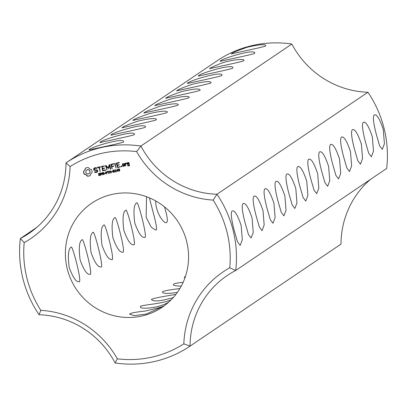 <?xml version="1.0" encoding="UTF-8"?>
<svg xmlns="http://www.w3.org/2000/svg" width="407" height="407" viewBox="0 0 407 407"><rect width="100%" height="100%" fill="white"/><g stroke="black" fill="none" stroke-linecap="round" stroke-linejoin="round"><path stroke-width="0.61" d="M367.928 92.257A88.502 85.948 -124 0 1 291.86 44.032L140.908 146.037A88.502 85.948 -124 0 0 216.982 194.261A110.628 107.433 -124 0 1 235.699 270.482L386.65 168.478A110.628 107.433 -124 0 0 367.928 92.257L216.982 194.261L213.136 200.102A105.316 102.274 -124 0 1 229.762 267.786A93.808 91.102 -124 0 0 183.847 343.849L190.049 346.103L341 244.098A88.502 85.948 -124 0 1 370.401 179.456M241.148 225.473C237.515 214.667 234.493 209.844 232.087 211.014C230.56 212.495 231.247 218.89 234.152 230.199L237.495 241.824L240.191 245.406L242.313 239.779L241.148 225.473M232.417 210.872L232.087 211.014M252.081 218.086C248.448 207.28 245.426 202.457 243.02 203.627C241.488 205.108 242.18 211.503 245.085 222.812L248.428 234.432L251.124 238.019L253.246 232.392L252.081 218.086M243.35 203.485L243.02 203.627M263.014 210.699C259.376 199.893 256.359 195.07 253.953 196.24C252.421 197.721 253.113 204.116 256.013 215.425L259.361 227.045L262.057 230.632L264.174 225.005L263.014 210.699M254.283 196.098L253.953 196.24M273.947 203.312C270.309 192.501 267.292 187.683 264.886 188.853C263.354 190.334 264.041 196.729 266.946 208.038L270.294 219.658L272.99 223.245L275.107 217.613L273.947 203.312M265.211 188.711L264.886 188.853M284.875 195.925C281.242 185.114 278.22 180.296 275.814 181.466C274.287 182.947 274.974 189.341 277.879 200.651L281.222 212.271L283.918 215.858L286.04 210.226L284.875 195.925M276.144 181.319L275.814 181.466M295.808 188.533C292.175 177.727 289.153 172.909 286.747 174.079C285.221 175.559 285.907 181.954 288.812 193.264L292.155 204.884L294.851 208.47L296.973 202.839L295.808 188.533M287.077 173.931L286.747 174.079M306.741 181.146C303.108 170.34 300.086 165.522 297.68 166.687C296.148 168.172 296.84 174.567 299.745 185.877L303.088 197.497L305.784 201.083L307.906 195.452L306.741 181.146M298.01 166.544L297.68 166.687M350.468 151.597C346.835 140.791 343.813 135.974 341.407 137.139C339.881 138.624 340.567 145.019 343.472 156.329L346.815 167.949L349.511 171.535L351.633 165.903L350.468 151.597M341.738 136.996L341.407 137.139M361.401 144.21C357.768 133.404 354.746 128.587 352.34 129.752C350.809 131.232 351.5 137.627 354.405 148.937L357.748 160.562L360.444 164.148L362.566 158.516L361.401 144.21M352.671 129.609L352.34 129.752M372.334 136.823C368.701 126.017 365.679 121.2 363.273 122.365C361.742 123.845 362.428 130.24 365.333 141.55L368.681 153.174L371.377 156.756L373.494 151.129L372.334 136.823M363.604 122.222L363.273 122.365M383.262 129.436C379.629 118.63 376.612 113.812 374.206 114.978C372.675 116.458 373.361 122.853 376.266 134.162L379.609 145.787L382.305 149.369L384.427 143.742L383.262 129.436M374.532 114.835L374.206 114.978M317.674 173.758C314.036 162.953 311.019 158.135 308.613 159.3C307.082 160.785 307.768 167.18 310.673 178.49L314.021 190.11L316.717 193.696L318.834 188.065L317.674 173.758M308.944 159.157L308.613 159.3M328.602 166.371C324.969 155.566 321.952 150.748 319.546 151.913C318.015 153.398 318.701 159.793 321.606 171.103L324.949 182.723L327.65 186.309L329.767 180.677L328.602 166.371M319.871 151.77L319.546 151.913M339.535 158.984C335.902 148.179 332.88 143.361 330.474 144.526C328.948 146.011 329.634 152.406 332.539 163.716L335.882 175.336L338.578 178.922L340.7 173.29L339.535 158.984M330.805 144.383L330.474 144.526M229.762 267.786L235.699 270.482A88.502 85.948 -124 0 0 227.254 275.493A88.502 85.948 -124 0 0 190.049 346.103A110.628 107.433 -124 0 1 189.967 346.164L340.913 244.159A110.628 107.433 -124 0 0 341 244.098M36.599 227.544L20.35 238.522L24.191 242.633A105.316 102.274 -124 0 0 40.817 310.317A93.808 91.102 -124 0 1 117.328 358.821L115.14 362.968A110.628 107.433 -124 0 0 189.967 346.164M117.328 358.821A105.316 102.274 -124 0 0 183.847 343.849M115.14 362.968A88.502 85.948 -124 0 0 39.072 314.743A110.628 107.433 -124 0 1 20.35 238.522A88.502 85.948 -124 0 0 28.8 233.511A88.502 85.948 -124 0 0 66 162.902A110.628 107.433 -124 0 1 66.087 162.841A110.628 107.433 -124 0 1 140.908 146.037L136.625 151.597A93.808 91.102 -124 0 0 213.136 200.102M136.625 151.597A105.316 102.274 -124 0 0 70.106 166.575A93.808 91.102 -124 0 1 24.191 242.633M186.737 241.758A62.836 61.019 56 0 1 162.159 307.275A62.836 61.019 56 0 1 76.414 289.377A62.836 61.019 56 0 1 91.794 203.149A62.836 61.019 56 0 1 186.737 241.758M85.368 168.239L84.875 170.004L83.557 171.24L83.654 172.812L84.3 174.262L86.055 174.807L87.317 176.18L88.874 176.124L90.288 175.509L90.781 173.743L92.104 172.507L92.002 170.935L91.361 169.485L89.601 168.941L88.339 167.567L86.757 167.633L85.368 168.239M93.554 168.793L93.89 170.162L97.044 170.548L97.222 171.266L96.622 171.83L94.785 171.734L94.46 171.907L94.643 172.242L95.711 172.578L96.902 172.314L97.807 171.449L97.466 170.07L94.312 169.673L94.139 168.966L95.63 168.198L96.571 168.498L96.897 168.325L96.718 167.989L95.63 167.643L94.48 167.903L93.554 168.793L94.063 170.04L97.222 170.431L97.395 171.149L96.622 171.83M100.041 174.394L100.249 174.99L99.913 175.442L98.733 175.58L98.647 175.219L99.501 175.325L99.964 174.837L98.621 174.481L98.509 173.631L99.812 173.316L99.893 173.652L99.094 173.58L98.677 174.033L100.041 174.394M99.501 175.325L100.061 175.015L100.02 174.522L98.799 174.364L98.565 174.008L99.211 173.214M98.682 173.514L99.033 173.331M100.046 173.54L98.753 173.758M101.719 173.133L101.796 173.947L100.931 174.374L101.129 175.178L100.85 175.239L100.32 173.087L101.719 173.133M103.683 172.329L104.212 174.481L103.866 174.562L102.391 172.863L102.864 174.786L102.6 174.847L102.071 172.695L102.508 172.593L103.851 174.145L103.424 172.39L103.683 172.329M105.332 173.097L105.393 173.357L104.507 173.555L104.446 173.296L105.332 173.097M106.97 171.947L107.041 172.766L106.181 173.194L106.38 173.993L106.095 174.059L105.566 171.907L106.97 171.947M97.624 167.745L98.906 167.455L100.188 171.571L99.42 167.338L100.885 166.733L97.497 167.221L97.304 167.542L99.079 167.338L100.285 171.403M101.755 166.265L102.595 170.762L105.464 170.385L105.667 170.065L105.337 169.872L103.042 170.385L102.656 168.813L104.645 168.091L102.528 168.289L102.147 166.728L104.645 165.888L101.755 166.265M108.827 171.174L108.135 171.596L108.598 173.494L108.318 173.56L107.85 171.657L107.036 171.576L108.827 171.174M110.729 170.747L111.259 172.894L110.979 172.96L110.719 171.907L109.661 172.141L109.921 173.199L109.641 173.26L109.112 171.108L109.391 171.047L109.6 171.891L110.658 171.652L110.45 170.808L110.729 170.747M112.383 171.51L112.449 171.769L111.564 171.968L111.498 171.708L112.383 171.51M113.879 170.284L114.291 171.973L113.802 172.37L113.177 172.222L112.764 170.528L113.253 170.131L113.879 170.284M114.291 171.973L113.802 172.37L112.973 171.296L112.943 170.411L113.426 170.014M112.943 170.411L113.253 170.131M109.224 164.718L108.293 167.832L109.407 164.54L109.737 164.738L110.755 168.905L110.567 169.236L110.241 169.022L110.663 169.068M108.293 167.832L106.018 165.446L105.566 165.68L106.914 170.06L106.313 166.524L108.476 168.605L109.452 165.807L110.241 169.022M113.533 163.614L110.79 164.504L112.134 168.885L111.879 166.738L113.863 166.015L111.752 166.219L111.365 164.652L113.66 164.133L113.863 163.812L113.533 163.614M116.316 171.5L114.942 172.064L115.603 170.238L115.105 169.973L114.565 170.299L114.489 169.994L115.598 169.77L115.893 170.162L115.176 171.754L116.316 171.5M116.356 171.668L115.115 171.947L115.781 170.121L115.278 169.856L114.596 170.279M118.061 170.472L117.959 171.388L117.684 171.449L117.537 170.843L116.524 171.072L117.165 169.297L117.43 169.236L117.75 170.543L118.061 170.472M119.587 169.236L119.739 170.67L118.778 171.215L119.47 170.63L119.546 170.05L118.6 170.289L118.295 169.215L119.063 168.874L119.587 169.236M119.48 170.996L118.92 170.95M119.027 170.935L119.643 170.513L119.719 169.933L119.439 170.146M119.5 170.106L118.534 169.989L118.295 169.215L118.763 168.89M114.855 163.314L114.667 163.645L116.01 168.01L115.181 163.528L114.855 163.314M119.027 162.378L116.28 163.268L117.623 167.648L120.386 166.753L117.76 167.073L117.369 165.501L119.358 164.779L117.241 164.977L116.86 163.416L119.154 162.897L119.358 162.576L119.027 162.378M121.393 165.873L121.932 166.214L121.607 166.753L121.067 166.412L121.393 165.873M124.761 165.776L124.242 163.67L122.421 163.812L122.746 166.229L123.062 166.422L124.761 165.776M124.898 163.253L125.219 165.669L125.539 165.868L125.473 164.499L126.109 163.578L126.506 163.858L126.796 163.431L125.824 163.044L125.3 163.802L124.898 163.253M127.157 162.744L127.284 164.352L128.851 164.265L129.1 165.283L128.108 165.501L127.742 165.105L127.661 165.878L129.487 165.735L128.983 162.602L127.157 162.744M291.86 44.032A110.628 107.433 -124 0 0 217.033 60.836A110.628 107.433 -124 0 0 216.951 60.897M123.321 142.063C122.039 143.071 88.273 149.944 89.281 150.005C86.04 148.799 123.006 137.011 123.662 141.56L123.321 142.063M134.254 134.676C132.972 135.684 99.206 142.557 100.214 142.618C96.973 141.412 133.939 129.624 134.59 134.173L134.254 134.676M145.187 127.284C143.905 128.297 110.139 135.17 111.147 135.226C107.906 134.025 144.867 122.232 145.523 126.786L145.187 127.284M156.115 119.897C155.281 120.787 119.627 128.139 122.08 127.839C122.242 126.979 127.605 124.715 138.166 121.047C149.628 118.437 155.723 117.888 156.456 119.399L156.115 119.897M167.048 112.51C166.214 113.4 130.561 120.752 133.008 120.452C133.175 119.592 138.538 117.328 149.099 113.66C160.562 111.05 166.656 110.501 167.389 112.011L167.048 112.51M188.914 97.736C188.08 98.626 152.427 105.978 154.874 105.678C155.036 104.818 160.399 102.554 170.965 98.886C182.422 96.276 188.522 95.726 189.25 97.237L188.914 97.736M177.981 105.123C177.147 106.013 141.494 113.365 143.941 113.065C144.103 112.205 149.471 109.941 160.032 106.273C171.495 103.663 177.589 103.113 178.322 104.624L177.981 105.123M199.847 90.349C199.008 91.239 163.355 98.591 165.807 98.29C165.97 97.431 171.332 95.167 181.893 91.499C193.356 88.889 199.45 88.334 200.183 89.845L199.847 90.349M210.775 82.962C209.941 83.852 174.288 91.204 176.74 90.903C176.903 90.044 182.265 87.78 192.826 84.112C204.289 81.502 210.383 80.947 211.116 82.458L210.775 82.962M221.708 75.575C220.426 76.587 186.66 83.46 187.668 83.516C184.432 82.316 221.393 70.523 222.049 75.071L221.708 75.575M232.641 68.188C231.359 69.2 197.593 76.073 198.601 76.129C195.36 74.929 232.326 63.136 232.982 67.684L232.641 68.188M243.574 60.801C242.292 61.813 208.526 68.686 209.534 68.742C209.524 68.32 212.515 66.86 218.503 64.362C229.416 59.631 245.004 58.562 243.91 60.297L243.574 60.801M254.507 53.414C253.225 54.426 219.459 61.299 220.467 61.355C217.226 60.155 254.187 48.362 254.843 52.91L254.507 53.414M265.435 46.027C264.601 46.912 228.948 54.268 231.395 53.968C231.563 53.103 236.925 50.839 247.487 47.171C258.949 44.561 265.043 44.012 265.776 45.523L265.435 46.027M70.899 247.298C68.295 249.084 67.725 255.764 69.185 267.333C72.822 277.365 76.084 282.158 78.973 281.695C82.707 284.025 72.258 244.175 71.2 247.161L70.899 247.298M81.827 239.911C79.228 241.697 78.658 248.377 80.118 259.946C83.756 269.978 87.017 274.766 89.906 274.308C93.641 276.638 83.191 236.788 82.133 239.774L81.827 239.911M92.76 232.524C90.161 234.31 89.591 240.99 91.051 252.559C94.689 262.591 97.95 267.379 100.834 266.921C104.568 269.251 94.119 229.4 93.061 232.387L92.76 232.524M103.693 225.137C101.094 226.923 100.524 233.603 101.984 245.172C105.617 255.204 108.883 259.992 111.767 259.534C115.522 261.96 105.062 222.039 103.994 225L103.693 225.137M114.626 217.75C112.027 219.536 111.452 226.216 112.912 237.785C116.55 247.817 119.811 252.605 122.7 252.147C126.455 254.573 115.995 214.647 114.927 217.613L114.626 217.75M163.604 306.069L146.281 314.077L134.269 315.608L129.614 314.204C129.762 313.217 135.038 312.149 145.447 311.014C157.443 308.231 163.629 306.481 163.99 305.764L163.604 306.069M168.915 301.953C159.722 308.191 139.245 309.691 140.547 306.817C138.121 305.041 160.882 304.339 171.108 299.852M173.224 297.598C160.333 301.287 153.083 301.897 151.475 299.43C152.722 298.509 160.857 296.835 175.87 294.414M177.396 292.353C167.954 293.859 162.958 293.757 162.408 292.043C162.663 291.056 168.483 289.896 179.869 288.568M181.298 286.055C176.195 286.096 173.545 285.628 173.341 284.656C173.27 283.76 176.536 282.992 183.13 282.336M125.554 210.358C122.955 212.149 122.385 218.829 123.845 230.398C127.483 240.43 130.744 245.218 133.633 244.76C137.383 247.186 126.923 207.26 125.86 210.226L125.554 210.358M136.487 202.971C133.888 204.762 133.318 211.442 134.778 223.011C138.416 233.043 141.677 237.83 144.566 237.373C148.316 239.799 137.856 199.873 136.793 202.839L136.487 202.971M146.54 196.723L146.159 217.272L151.256 227.198L155.494 229.986C159.335 231.827 151.18 206.491 149.511 197.899M155.622 200.89C155.754 213.497 164.326 224.084 166.427 222.598C168.101 222.003 167.45 216.758 164.479 206.858M184.936 277.869L184.274 277.269L185.47 276.322M39.072 314.743L40.817 310.317M66 162.902L70.106 166.575M85.541 168.142L85.053 169.882L83.73 171.123L83.827 172.695L84.473 174.145L86.233 174.689L87.49 176.058L89.047 176.002L90.293 175.483M94.648 171.81L95.889 172.461L97.008 172.207M94.739 168.396L95.803 168.081L96.886 168.305M94.546 167.888L93.727 168.676M100.086 175.32L98.87 175.3M99.267 173.458L98.932 173.636L99.267 173.458M99.679 175.208L100.061 175.015L99.679 175.208M101.75 174.054L100.931 174.374M100.85 175.239L100.514 173.046M104.197 174.41L102.391 172.863M103.851 174.145L103.617 172.344M102.844 174.71L102.264 172.649M105.377 173.28L104.64 173.255M107 172.873L106.181 173.194M106.095 174.059L105.759 171.861M99.42 167.338L100.738 166.962M97.619 167.196L97.797 167.623M101.872 166.234L102.773 170.645L105.525 170.294M102.656 168.813L104.497 168.32M102.147 166.728L104.497 166.117M108.873 171.352L108.135 171.596M107.097 171.83L107.229 171.53M107.85 171.657L107.27 171.708M108.583 173.418L108.028 171.54M111.238 172.822L110.892 171.785L109.661 172.141M110.658 171.652L110.643 170.762M109.905 173.123L109.305 171.067M112.429 171.693L111.691 171.668M114.464 171.856L113.975 172.253M105.851 165.39L107.01 169.887M106.313 166.524L108.618 168.478M109.452 165.807L110.419 168.905M111.096 164.158L112.23 168.712M111.879 166.738L113.721 166.244M111.365 164.652L113.721 164.041M115.013 169.968L114.754 170.177L115.013 169.968M114.733 170.151L114.662 169.877M118.101 170.64L117.806 170.782M117.938 171.311L117.709 170.726L116.697 170.955L117.297 169.266M118.473 169.093L118.941 168.773M119.653 170.879L119.215 171.072M119.2 170.813L119.643 170.513L119.2 170.813M114.937 163.365L116.107 167.842M116.59 162.922L117.486 167.333L120.238 166.982M117.369 165.501L119.21 165.008M116.86 163.416L119.21 162.805M121.128 166.076L121.408 165.878M121.067 166.412L121.301 165.959M121.276 166.682L121.245 166.29M121.764 166.631L121.449 166.565M122.538 163.787L122.919 166.112L124.628 165.99M124.969 163.299L125.641 165.705M126.109 163.578L126.618 163.695M125.931 163.024L125.3 163.802M127.279 162.719L127.462 164.23L129.024 164.148L129.1 165.283M127.813 165.145L128.149 165.959L129.543 165.644M87.49 169.658L89.097 169.943L90.064 171.291L89.825 172.909L88.344 173.972L87.5 173.987L86.126 173.117L85.729 171.484L86.549 170.121L88.329 169.643M101.45 173.937L101.664 173.199L100.661 173.27L100.87 174.13L101.572 173.499L100.661 173.27M106.695 172.751L106.909 172.013L105.912 172.09L106.12 172.944L106.817 172.319L105.912 172.09M113.741 172.13L114.219 171.703L114.031 170.655L113.487 170.253L113.009 170.681L113.502 172.12L113.95 172.024L113.97 171.149L113.548 170.375L113.105 170.477M117.654 170.487L117.414 169.526L116.656 170.787L117.654 170.487M119.643 169.592L118.997 169.012L118.529 169.332L118.595 169.933L119.673 169.724L119.332 169.063M122.98 164.148L123.972 163.924L124.359 165.512L123.194 165.853L122.98 164.148M127.722 163.085L128.709 162.861L128.897 163.624L127.732 163.965L127.722 163.085M88.156 169.76L89.097 169.943M88.924 170.06L89.703 170.513M89.53 170.63L90.064 171.291M89.891 171.408L90.105 172.146M89.932 172.263L89.825 172.909M89.652 173.031L89.108 173.626M86.549 170.121L87.312 169.775M117.475 170.604L117.241 169.643M119.307 169.978L119.47 169.709M119.159 169.18L118.529 169.332M122.807 164.265L123.972 163.924M123.794 164.046L124.186 165.629M127.544 163.202L128.709 162.861M128.536 162.978L128.724 163.741M66.087 162.841L217.033 60.836"/></g></svg>
